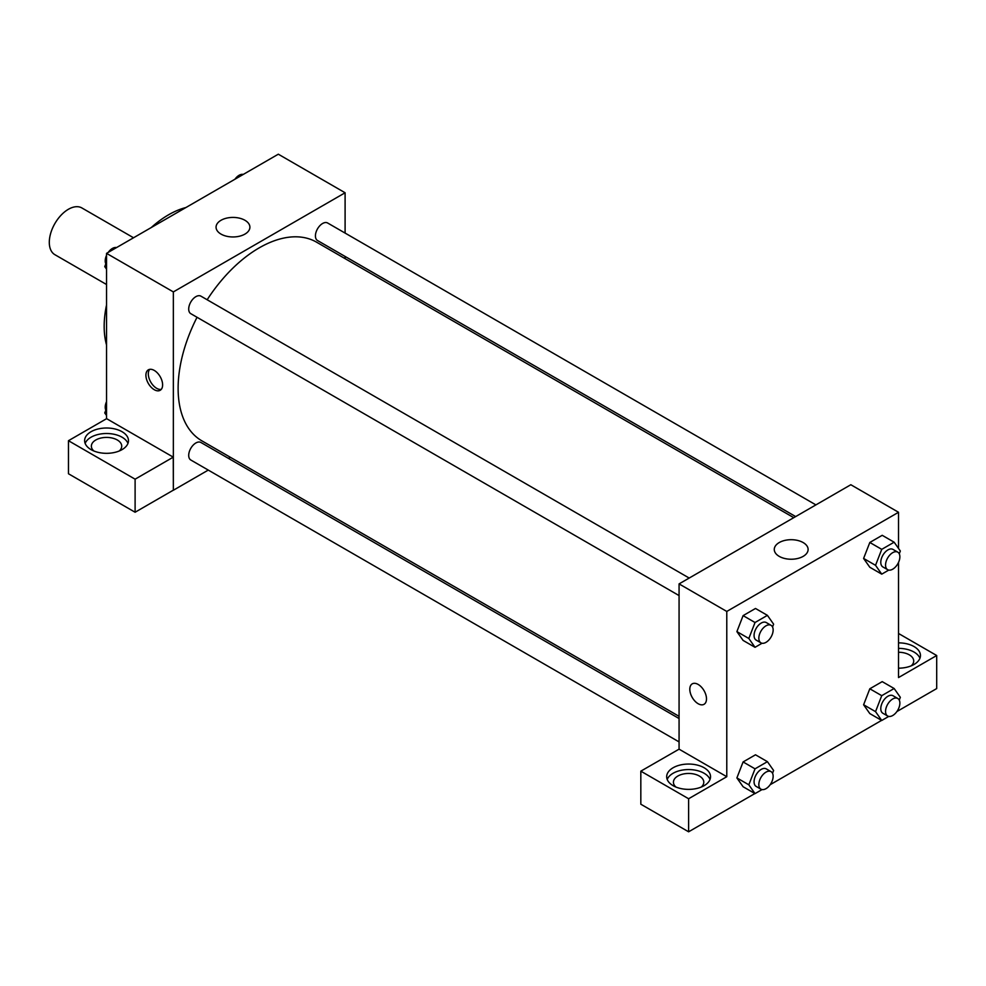 <?xml version="1.0" encoding="UTF-8"?>
<svg xmlns="http://www.w3.org/2000/svg" width="986" height="986" viewBox="0 0 986 986"><rect width="100%" height="100%" fill="white"/><g stroke="black" fill="none" stroke-linecap="round" stroke-linejoin="round"><path stroke-width="1.48" d="M133.541 237.774L81.875 207.947A26.992 15.579 120 0 0 61.083 215.182A26.992 15.579 120 0 0 49.3 242.346A26.992 15.579 120 0 0 54.896 254.696L106.55 284.523M106.55 345.026A91.082 52.591 -60 0 1 106.55 304.921M151.203 227.581A91.082 52.591 -60 0 1 185.935 207.528M106.55 418.717L106.55 253.353L278.311 154.198L345.1 192.763L345.1 233.078M345.1 256.446L345.1 258.64M221.012 220.285A16.922 9.774 180 0 1 239.462 218.165A16.922 9.774 180 0 1 249.902 227.187A16.922 9.774 180 0 1 232.979 236.96A16.922 9.774 180 0 1 216.057 227.187A16.922 9.774 180 0 1 221.012 220.285M208.268 470.088L173.351 490.252L173.351 291.918L106.55 253.353M173.351 291.918L345.1 192.763M154.26 389.704A11.807 6.816 60 0 1 146.544 379.302A11.807 6.816 60 0 1 148.356 369.836A11.807 6.816 60 0 1 160.163 376.652A11.807 6.816 60 0 1 160.163 390.296A11.807 6.816 60 0 1 154.26 389.704M173.265 457.147L106.624 418.668L68.465 440.705L135.107 479.184L173.265 457.147L173.351 490.252M149.687 369.356A11.807 6.816 -120 0 0 149.317 379.018A11.807 6.816 -120 0 0 156.663 388.324A11.807 6.816 -120 0 0 161.248 389.384M91.045 431.708A21.926 12.658 180 0 1 114.943 428.972A21.926 12.658 180 0 1 128.476 440.668A21.926 12.658 180 0 1 106.55 453.326A21.926 12.658 180 0 1 84.623 440.668A21.926 12.658 180 0 1 91.045 431.708M127.958 443.417A21.926 12.658 0 0 0 112.675 434.013A21.926 12.658 0 0 0 91.045 437.217A21.926 12.658 0 0 0 85.153 443.417M93.867 450.996A15.184 8.763 180 0 1 91.365 446.177A15.184 8.763 180 0 1 100.745 438.08A15.184 8.763 180 0 1 117.285 439.978A15.184 8.763 180 0 1 121.734 446.177A15.184 8.763 180 0 1 119.232 450.996M135.107 479.184L135.107 512.239L173.265 490.202M68.465 440.705L68.465 473.761L135.107 512.239M230.404 457.307L228.505 458.404M689.189 578.055L200.922 296.157A10.119 5.842 120 0 0 190.803 301.999A10.119 5.842 120 0 0 190.803 313.684L679.071 595.581M679.071 718.535L200.922 442.48A10.119 5.842 120 0 0 193.12 445.191A10.119 5.842 120 0 0 188.708 455.372A10.119 5.842 120 0 0 190.803 460.006L679.071 741.903M815.903 504.894L327.635 222.996A10.119 5.842 120 0 0 319.846 225.708A10.119 5.842 120 0 0 315.421 235.9A10.119 5.842 120 0 0 317.517 240.522L795.665 516.578M793.767 517.675L316.568 242.174A114.696 66.222 120 0 0 207.159 299.756M197.04 317.282A114.696 66.222 120 0 0 178.121 388.324A114.696 66.222 120 0 0 201.871 440.841L679.071 716.341M679.071 749.163L640.826 771.163L688.61 798.746L726.781 776.709L679.071 749.163L679.071 583.897L850.819 484.73L898.529 512.276L898.529 548.45M640.826 771.163L640.826 804.219L688.61 831.802L754.882 793.545M770.152 784.72L881.595 720.384M896.878 711.559L936.7 688.573L936.7 655.517L898.529 677.555L898.529 562.377M898.529 652.264A15.184 8.763 180 0 1 909.265 654.827A15.184 8.763 180 0 1 913.714 661.027A15.184 8.763 180 0 1 911.212 665.846M919.938 658.266A21.926 12.658 0 0 0 898.529 648.369M898.529 642.86A21.926 12.658 180 0 1 920.456 655.517A21.926 12.658 180 0 1 898.529 668.175M675.928 787.038A15.184 8.763 180 0 1 673.426 782.218A15.184 8.763 180 0 1 688.61 773.455A15.184 8.763 180 0 1 703.794 782.218A15.184 8.763 180 0 1 701.292 787.038M710.019 779.47A21.926 12.658 0 0 0 694.736 770.066A21.926 12.658 0 0 0 673.105 773.27A21.926 12.658 0 0 0 667.202 779.47M673.105 767.761A21.926 12.658 180 0 1 697.003 765.013A21.926 12.658 180 0 1 710.536 776.709A21.926 12.658 180 0 1 688.61 789.379A21.926 12.658 180 0 1 666.684 776.709A21.926 12.658 180 0 1 673.105 767.761M688.61 798.746L688.61 831.802M898.529 633.48L936.7 655.517M888.756 716.415L881.743 720.47L875.543 711.645L881.743 695.672L869.812 688.783L882.211 681.634L869.812 688.783L863.613 704.756L869.812 713.581L863.6 704.78M888.756 570.093L881.743 574.148L869.812 567.258L863.6 558.458L869.812 542.473L882.211 535.312L869.812 542.473L881.743 549.35L894.142 542.201L900.341 551.014L899.257 553.799M762.042 643.254L755.029 647.309L743.099 640.419L736.887 631.619L743.099 615.621L755.498 608.473L743.099 615.621L755.029 622.511L767.416 615.35L773.616 624.175L772.543 626.96M762.042 789.576L755.029 793.619L748.83 784.807L755.029 768.833L743.099 761.944L755.498 754.795L743.099 761.944L736.899 777.917L743.099 786.742L736.887 777.942M726.781 776.709L726.781 611.443L898.529 512.276M803.146 542.559A16.922 9.774 180 0 1 808.113 549.461A16.922 9.774 180 0 1 791.191 559.235A16.922 9.774 180 0 1 774.269 549.461A16.922 9.774 180 0 1 784.708 540.439A16.922 9.774 180 0 1 803.146 542.559M726.781 611.443L679.071 583.897M692.246 683.853A11.807 6.816 -120 0 0 690.447 693.306A11.807 6.816 -120 0 0 698.15 703.721A11.807 6.816 60 0 1 690.434 693.318A11.807 6.816 60 0 1 692.246 683.853A11.807 6.816 60 0 1 704.053 690.668A11.807 6.816 60 0 1 704.053 704.3A11.807 6.816 60 0 1 698.15 703.721A11.807 6.816 -120 0 0 704.053 704.3M755.029 647.309L748.83 638.484L755.029 622.511M771.052 625.321L766.282 622.56A10.119 5.842 120 0 0 758.48 625.272A10.119 5.842 120 0 0 754.068 635.465A10.119 5.842 120 0 0 756.163 640.099L760.933 642.847A10.119 5.842 120 0 0 771.052 637.005A10.119 5.842 120 0 0 771.052 625.321A10.119 5.842 120 0 0 763.25 628.033A10.119 5.842 120 0 0 758.838 638.213A10.119 5.842 120 0 0 760.933 642.847M743.099 640.419L736.899 631.595L748.83 638.484M767.416 615.35L755.498 608.473M881.743 574.148L875.543 565.323L881.743 549.35M897.778 552.16L892.996 549.412A10.119 5.842 120 0 0 885.206 552.111A10.119 5.842 120 0 0 880.781 562.303A10.119 5.842 120 0 0 882.877 566.938L887.647 569.686A10.119 5.842 120 0 0 897.778 563.844A10.119 5.842 120 0 0 897.778 552.16A10.119 5.842 120 0 0 889.976 554.871A10.119 5.842 120 0 0 885.551 565.052A10.119 5.842 120 0 0 887.647 569.686M869.812 567.258L863.613 558.446L875.543 565.323M894.142 542.201L882.211 535.312M755.029 768.833L767.416 761.673L773.616 770.497L772.543 773.283M771.052 771.644L766.282 768.883A10.119 5.842 120 0 0 758.48 771.594A10.119 5.842 120 0 0 754.068 781.787A10.119 5.842 120 0 0 756.163 786.421L760.933 789.17A10.119 5.842 120 0 0 771.052 783.328A10.119 5.842 120 0 0 771.052 771.644A10.119 5.842 120 0 0 763.25 774.355A10.119 5.842 120 0 0 758.838 784.536A10.119 5.842 120 0 0 760.933 789.17M755.029 793.619L743.099 786.742M748.83 784.807L736.899 777.917M767.416 761.673L755.498 754.795M881.743 695.672L894.142 688.511L900.341 697.336L899.257 700.122M897.778 698.482L892.996 695.722A10.119 5.842 120 0 0 885.206 698.433A10.119 5.842 120 0 0 880.781 708.626A10.119 5.842 120 0 0 882.877 713.26L887.647 716.009A10.119 5.842 120 0 0 897.778 710.167A10.119 5.842 120 0 0 897.778 698.482A10.119 5.842 120 0 0 889.976 701.194A10.119 5.842 120 0 0 885.551 711.374A10.119 5.842 120 0 0 887.647 716.009M881.743 720.47L869.812 713.581M875.543 711.645L863.613 704.756M894.142 688.511L882.211 681.634M106.55 269.19L104.75 266.627L106.55 261.98M110.863 250.863L123.484 243.579M106.55 267.674L104.75 266.627M106.55 255.275A10.119 5.842 120 0 0 105.219 260.846A10.119 5.842 120 0 0 105.835 263.841M116.323 247.548A10.119 5.842 120 0 0 108.213 252.404M237.577 177.714L250.197 170.418M243.049 174.386A10.119 5.842 120 0 0 234.927 179.242M106.55 415.513L104.75 412.949L106.55 408.303M106.55 413.997L104.75 412.949M106.55 401.598A10.119 5.842 120 0 0 105.219 407.169A10.119 5.842 120 0 0 105.835 410.164"/></g></svg>
